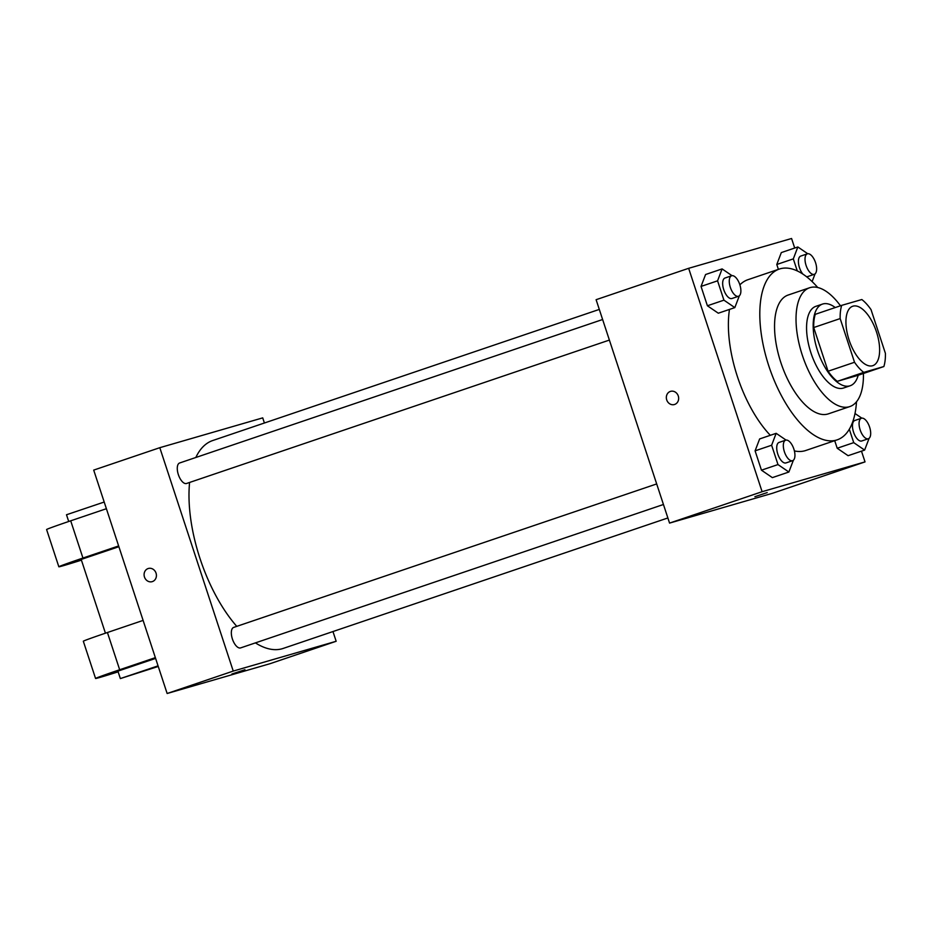 <?xml version="1.0" encoding="UTF-8"?>
<svg xmlns="http://www.w3.org/2000/svg" width="932" height="932" viewBox="0 0 932 932"><rect width="100%" height="100%" fill="white"/><g stroke="black" fill="none" stroke-linecap="round" stroke-linejoin="round"><path stroke-width="1.4" d="M872.573 365.74A31.362 14.271 -108.7 0 1 849.157 340.238A31.362 14.271 -108.7 0 1 852.71 306.255A31.362 14.271 -108.7 0 1 876.301 331.373A31.362 14.271 -108.7 0 1 872.853 365.647A31.362 14.271 -108.7 0 1 872.573 365.74M885.4 353.333L871.036 309.634A42.115 19.176 -108.7 0 0 861.832 299.533L841.701 305.358A42.115 19.176 -108.7 0 0 840.163 318.581L854.528 362.268A42.115 19.176 -108.7 0 0 863.731 372.381L883.862 366.544A42.115 19.176 -108.7 0 0 885.4 353.333M840.163 318.581L813.718 327.54L828.082 371.239L854.528 362.268M863.731 372.381L837.286 381.351L857.417 375.514L883.862 366.544M837.286 381.351A42.115 19.176 -108.7 0 1 828.082 371.239M813.718 327.54A42.115 19.176 -108.7 0 1 815.255 314.329L841.701 305.358M835.247 307.548A43.117 19.63 71.3 0 0 822.49 304.088A43.117 19.63 71.3 0 0 817.469 350.385A43.117 19.63 71.3 0 0 850.182 385.755A43.117 19.63 71.3 0 0 858.209 375.247M850.182 385.755L843.577 388.003A43.117 19.63 -108.7 0 1 843.192 388.12A43.117 19.63 -108.7 0 1 810.863 352.634A43.117 19.63 -108.7 0 1 815.873 306.325L822.49 304.088M840.466 305.778A62.724 28.543 71.3 0 0 809.582 287.767A62.724 28.543 71.3 0 0 802.277 355.115A62.724 28.543 71.3 0 0 849.868 406.562A62.724 28.543 71.3 0 0 863.428 373.476M809.582 287.767L788.099 295.06A62.724 28.543 71.3 0 0 780.795 362.397A62.724 28.543 71.3 0 0 828.385 413.843L849.868 406.562M817.748 287.522A90.159 41.043 71.3 0 0 779.28 269.068A90.159 41.043 71.3 0 0 768.795 365.88A90.159 41.043 71.3 0 0 837.204 439.834A90.159 41.043 71.3 0 0 856.496 401.785M770.321 435.314A90.159 41.043 -108.7 0 1 737.387 376.528A90.159 41.043 -108.7 0 1 729.476 309.424M739.88 284.866A90.159 41.043 -108.7 0 1 747.883 279.716L779.28 269.068M837.204 439.834L805.796 450.482A90.159 41.043 -108.7 0 1 804.992 450.738A90.159 41.043 -108.7 0 1 794.39 450.913M732.016 275.674L722.102 268.905L705.582 274.521L701.039 286.427L707.4 305.766L718.304 313.21L734.824 307.607L739.321 295.828M807.753 253.737L797.85 246.968L781.319 252.584L776.787 264.49L778.395 269.371L776.787 264.49L793.307 258.886L797.279 270.944M794.705 248.04L791.571 238.499L688.655 268.311L762.108 491.7L865.024 461.899L861.483 451.146M786.072 440.09L776.158 433.322L759.638 438.937L755.095 450.843L761.456 470.182L772.36 477.627L788.88 472.023L793.377 460.245M849.32 429.244L853.735 442.642L837.204 448.245L834.711 440.673L837.204 448.245L848.097 455.69L864.628 450.086L869.113 438.308M688.655 268.311L596.107 299.696L669.56 523.097L762.108 491.7M674.64 404.453A6.862 6.105 73.8 0 1 674.407 404.535A6.862 6.105 73.8 0 1 666.636 399.642A6.862 6.105 73.8 0 1 670.586 391.358A6.862 6.105 73.8 0 1 678.321 396.112A6.862 6.105 73.8 0 1 674.64 404.453M669.56 523.097L772.465 493.284L865.024 461.899M754.897 496.698L767.199 492.597L754.897 496.698M674.407 404.535A6.862 6.105 73.8 0 1 666.636 399.642A6.862 6.105 73.8 0 1 670.597 391.347M667.871 517.959L283.235 648.416A109.755 49.955 -108.7 0 1 282.256 648.73A109.755 49.955 -108.7 0 1 255.415 642.882M236.763 626.351A109.755 49.955 -108.7 0 1 189.592 482.45M195.837 457.484A109.755 49.955 -108.7 0 1 212.729 440.533L599.311 309.412M609.388 340.075L186.551 483.487A10.823 4.928 -108.7 0 1 186.458 483.51A10.823 4.928 -108.7 0 1 178.385 474.714A10.823 4.928 -108.7 0 1 179.608 462.994L602.62 319.513M663.444 504.492L240.619 647.903A10.823 4.928 -108.7 0 1 240.514 647.926A10.823 4.928 -108.7 0 1 232.441 639.131A10.823 4.928 -108.7 0 1 233.664 627.411L656.687 483.929M167.143 693.501L93.701 470.101L159.803 447.686L262.719 417.874L264.397 423.012L262.719 417.874L159.803 447.686L233.245 671.075L336.161 641.274L332.969 631.547L336.161 641.274L270.059 663.689L167.143 693.501L233.245 671.075L336.161 641.274M853.735 442.642L864.628 450.086M861.809 418.153L855.005 413.505M868.356 438.739L861.739 440.987A10.823 4.928 -108.7 0 1 861.646 441.011A10.823 4.928 -108.7 0 1 853.572 432.215A10.823 4.928 -108.7 0 1 854.795 420.495L861.401 418.247A10.823 4.928 -108.7 0 1 869.544 426.914A10.823 4.928 -108.7 0 1 868.356 438.739A10.823 4.928 -108.7 0 1 868.263 438.774A10.823 4.928 -108.7 0 1 860.178 429.967A10.823 4.928 -108.7 0 1 861.401 418.247M837.204 448.245L848.097 455.69M797.85 246.968L793.307 258.886M812.122 281.592L815.057 273.892M814.3 274.323A10.823 4.928 -108.7 0 1 814.195 274.358A10.823 4.928 -108.7 0 1 806.122 265.55A10.823 4.928 -108.7 0 1 807.345 253.83A10.823 4.928 -108.7 0 1 815.488 262.498A10.823 4.928 -108.7 0 1 814.3 274.323L807.683 276.571A10.823 4.928 -108.7 0 1 807.59 276.594A10.823 4.928 -108.7 0 1 806.401 276.629M802.836 274.078A10.823 4.928 -108.7 0 1 798.514 263.395A10.823 4.928 -108.7 0 1 800.739 256.079L807.345 253.83M781.319 252.584L776.787 264.49M776.158 433.322L771.626 445.24L777.987 464.579L788.88 472.023M792.608 460.676L786.002 462.924A10.823 4.928 -108.7 0 1 785.897 462.948A10.823 4.928 -108.7 0 1 777.824 454.152A10.823 4.928 -108.7 0 1 779.047 442.432L785.664 440.184A10.823 4.928 -108.7 0 1 793.796 448.851A10.823 4.928 -108.7 0 1 792.608 460.676A10.823 4.928 -108.7 0 1 792.515 460.711A10.823 4.928 -108.7 0 1 784.441 451.904A10.823 4.928 -108.7 0 1 785.664 440.184M759.638 438.937L755.095 450.843L771.626 445.24M755.095 450.843L761.456 470.182L777.987 464.579M761.456 470.182L772.36 477.627M722.102 268.905L717.57 280.823L723.931 300.162L734.824 307.607M738.552 296.26L731.946 298.508A10.823 4.928 -108.7 0 1 731.841 298.531A10.823 4.928 -108.7 0 1 723.768 289.736A10.823 4.928 -108.7 0 1 724.991 278.016L731.597 275.767A10.823 4.928 -108.7 0 1 739.74 284.435A10.823 4.928 -108.7 0 1 738.552 296.26A10.823 4.928 -108.7 0 1 738.459 296.294A10.823 4.928 -108.7 0 1 730.373 287.487A10.823 4.928 -108.7 0 1 731.597 275.767M705.582 274.521L701.039 286.427L717.57 280.823M701.039 286.427L707.4 305.766L723.931 300.162M707.4 305.766L718.304 313.21M231.917 674.011L244.953 669.724M148.351 568.485A6.862 6.105 -106.2 0 0 144.472 577.036A6.862 6.105 73.8 0 1 148.339 568.485A6.862 6.105 73.8 0 1 156.122 573.378A6.862 6.105 73.8 0 1 152.161 581.661A6.862 6.105 73.8 0 1 144.472 577.036A6.862 6.105 -106.2 0 0 152.161 581.661M159.803 447.686L233.245 671.075M143.109 620.409L107.425 632.513A47.043 0.862 161.8 0 0 83.321 641.239L95.565 678.473A47.043 0.862 -18.2 0 1 119.669 669.747L155.353 657.643M105.433 633.189L81.189 559.433L118.888 546.711M81.422 560.144A47.043 0.862 -18.2 0 1 58.844 566.784A47.043 0.862 -18.2 0 1 82.948 558.047L118.632 545.942M158.254 666.45L120.356 678.578L117.91 671.133L155.609 658.411M118.143 671.832A47.043 0.862 -18.2 0 1 95.565 678.473M120.356 678.578L158.056 665.856M58.844 566.784L46.6 529.551A47.043 0.862 -18.2 0 1 70.704 520.813L106.388 508.709M104.198 502.033L66.498 514.755L68.712 521.489M107.425 632.513L119.669 669.747M70.704 520.813L82.948 558.047"/></g></svg>
